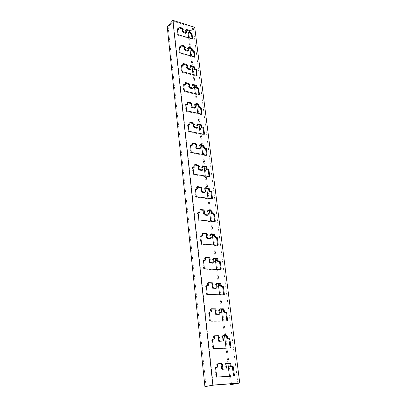 <?xml version="1.0" encoding="UTF-8"?>
<svg xmlns="http://www.w3.org/2000/svg" width="407" height="407" viewBox="0 0 407 407"><rect width="100%" height="100%" fill="white"/><g stroke="black" fill="none" stroke-linecap="round" stroke-linejoin="round"><path stroke-width="0.31" stroke-dasharray="2.04 1.53" d="M206.064 386.558L168.183 27.152L167.257 26.862M213.248 385.17L173.234 21.281L168.183 27.152M181.105 45.782L180.494 45.955L180.652 47.522M179.477 47.421L178.866 47.594L179.482 53.103L179.904 53.576L194.022 57.591L194.292 56.919M187.988 47.802L187.485 48.596L188.39 50.951M179.065 27.874L178.459 28.027L178.612 29.548M177.452 29.421L176.847 29.579L177.447 34.931L177.859 35.399L191.809 39.632L192.073 38.94M185.872 30.001L185.536 30.011L185.363 30.759L186.253 33.053M237.856 383.236L193.249 27.625L173.234 21.281M183.211 64.209L182.59 64.403L182.753 66.02M181.563 65.944L180.947 66.138L181.578 71.81L182.005 72.288L196.296 76.068L196.571 75.422M190.171 66.122L189.667 66.957L190.583 69.363M185.373 83.186L184.747 83.399L184.915 85.068M183.71 85.012L183.084 85.236L183.74 91.071L184.173 91.56L198.636 95.09L198.921 94.465M192.419 84.977L191.911 85.852L192.862 88.095M187.602 102.727L186.966 102.966L187.139 104.685M185.923 104.66L185.292 104.904L185.963 110.918L186.401 111.411L201.048 114.677L201.343 114.077M194.739 104.39L194.225 105.306L195.192 107.657M189.896 122.858L189.255 123.123L189.433 124.903M188.202 124.903L187.561 125.173L188.258 131.375L188.7 131.873L203.531 134.854L203.836 134.285M197.13 124.389L196.606 125.351L197.588 127.808M192.267 143.615L191.616 143.905L191.799 145.747M190.552 145.777L189.906 146.072L190.624 152.467L191.076 152.971L206.09 155.652L206.405 155.113M199.603 145.004L199.059 146.011L200.056 148.586M194.704 165.023L194.053 165.344L194.246 167.196M192.979 167.308L192.323 167.628L193.066 174.232L193.518 174.735L208.73 177.096L209.056 176.587M202.157 166.26L201.592 167.313L202.594 170.009M197.227 187.113L196.561 187.459L196.759 189.418M195.482 189.525L194.816 189.881L195.584 196.693L196.047 197.202L211.452 199.216L211.788 198.748M204.792 188.187L204.202 189.291L205.209 192.114M199.827 209.92L199.155 210.297L199.364 212.159L199.003 212.576M198.061 212.469L197.395 212.851L198.184 219.892L198.631 220.401L214.265 222.049L214.611 221.627M207.524 210.811L206.898 211.976L207.855 214.174L207.244 215.339M202.513 233.476L201.831 233.888L202.05 235.806L201.684 236.253M200.732 236.167L200.056 236.584L200.87 243.859L201.292 244.373L217.165 245.63L217.516 245.182M210.338 234.188L209.681 235.404L210.658 237.647L210.043 238.878M205.296 257.819L204.604 258.267L204.828 260.251L204.456 260.724M203.5 260.663L202.803 261.116L203.648 268.64L204.044 269.149L220.167 269.989L220.518 269.515M213.263 258.328L212.556 259.605L213.553 261.91L212.927 263.202M208.186 282.992L207.463 283.476L207.697 285.531L207.326 286.029M206.369 285.999L205.652 286.487L206.522 294.271L206.893 294.78L223.265 295.177L223.621 294.673M216.29 283.282L215.527 284.63L216.544 286.986L215.913 288.344M211.182 309.035L210.424 309.559L210.668 311.686L210.292 312.215M209.351 312.21L208.593 312.744L209.498 320.797L209.839 321.301L226.47 321.225L226.831 320.691M219.429 309.091L218.605 310.51L219.638 312.927L219.007 314.357M214.296 335.994L213.492 336.564L213.741 338.761L213.36 339.326M212.454 339.352L211.64 339.926L212.897 348.774L229.792 348.183L230.153 347.619M222.695 335.795L222.425 335.8C221.764 335.958 221.55 336.457 221.79 337.296L222.843 339.779C223.077 340.618 222.868 341.122 222.202 341.285M217.542 363.914L217.053 363.939L216.666 364.535L216.926 366.814L216.544 367.414M215.685 367.465L215.186 367.496L214.799 368.096L216.066 377.238L233.226 376.104L233.593 375.508M226.094 363.446L225.727 363.466C225.056 363.649 224.842 364.173 225.081 365.038L226.16 367.582C226.399 368.452 226.185 368.981 225.514 369.169M189.453 31.761L193.249 27.625M230.367 383.826L229.451 376.261M227.895 363.344L226.058 348.148M224.562 335.755L222.782 321.001M221.347 309.106L219.617 294.78M218.238 283.353L216.555 269.439M215.232 258.455L213.599 244.928M212.322 234.366L210.734 221.21M209.508 211.05L207.962 198.245M206.781 188.472L205.276 176.002M204.141 166.59L202.676 154.441M201.582 145.375L200.152 133.542M199.099 124.801L197.705 113.263M196.688 104.838L195.329 93.585M194.348 85.46L193.025 74.476M192.073 66.636L190.781 55.917M189.871 48.352L188.604 37.882M231.537 384.534L188.934 33.562L188.049 33.293M188.934 33.562L194.704 27.3M186.192 32.565L186.752 31.955M185.363 30.759L185.923 30.143M192.129 39.387L192.45 39.047M191.809 39.632L192.379 39.031M177.859 35.399L178.414 34.783M177.447 34.931L178.001 34.31M176.847 29.579L177.396 28.953M177.177 29.34L177.411 29.075M178.617 29.441L179.172 28.821M178.459 28.027L179.009 27.401M178.79 27.788L179.024 27.523M188.324 50.443L188.894 49.847M187.485 48.596L188.054 48.001M194.343 57.331L194.653 57.016M194.022 57.591L194.597 57.005M179.904 53.576L180.469 52.976M179.482 53.103L180.047 52.503M178.866 47.594L179.426 46.988M179.202 47.339L179.441 47.085M180.662 47.41L181.222 46.805M180.494 45.955L181.059 45.35M180.825 45.701L181.069 45.442M182.59 64.403L183.165 63.818M182.758 65.903L183.333 65.318M180.947 66.138L181.517 65.552M181.578 71.81L182.158 71.225M182.005 72.288L182.585 71.708M196.296 76.068L196.886 75.504M196.622 75.794L196.917 75.509M189.667 66.957L190.247 66.372M190.517 68.839L191.102 68.259M185.083 83.109L185.338 82.865M184.747 83.399L185.333 82.83M184.92 84.941L185.511 84.376M183.084 85.236L183.669 84.666M183.74 91.071L184.33 90.512M184.173 91.56L184.763 90.995M198.636 95.09L199.237 94.541M198.962 94.795L199.242 94.546M191.911 85.852L192.506 85.287M192.776 87.775L193.371 87.215M187.312 102.656L186.966 102.966M187.149 104.553L187.749 104.009M185.292 104.904L185.887 104.355M185.963 110.918L186.569 110.378M186.401 111.411L187.006 110.872M201.048 114.677L201.663 114.148M201.379 114.362L201.633 114.143M194.225 105.306L194.826 104.767M195.106 107.27L195.711 106.731M189.601 122.797L189.865 122.573M189.255 123.123L189.865 122.599M189.443 124.761L190.054 124.237M187.912 124.842L188.171 124.623M187.561 125.173L188.176 124.649M188.258 131.375L188.873 130.856M188.7 131.873L189.316 131.354M203.531 134.854L204.156 134.351M196.606 125.351L197.222 124.832M197.502 127.355L198.117 126.842M191.967 143.559L192.236 143.34M191.616 143.905L192.241 143.406M191.809 145.599L192.435 145.096M190.257 145.721L190.527 145.508M189.906 146.072L190.532 145.574M190.624 152.467L191.249 151.979M191.076 152.971L191.702 152.477M206.09 155.652L206.731 155.169M199.059 146.011L199.689 145.518M199.969 148.062L200.6 147.568M194.404 164.972L194.688 164.764M194.053 165.344L194.688 164.866M194.251 167.084L194.887 166.611M192.679 167.257L192.964 167.048M192.323 167.628L192.959 167.155M193.066 174.232L193.707 173.764M193.518 174.735L194.164 174.272M208.73 177.096L209.386 176.638M201.592 167.313L202.233 166.845M202.518 169.414L203.164 168.946M196.922 187.067L197.222 186.864M196.561 187.459L197.212 187.011M196.764 189.26L197.42 188.817M195.177 189.484L195.477 189.28M194.816 189.881L195.472 189.433M195.584 196.693L196.24 196.255M196.047 197.202L196.703 196.769M211.452 199.216L212.123 198.789L211.462 199.216M204.202 189.291L204.858 188.853M205.143 191.438L205.805 191M199.516 209.88L199.842 209.676M199.155 210.297L199.822 209.88M199.364 212.159L200.035 211.742M197.756 212.434L198.082 212.23M197.395 212.851L198.061 212.439M198.184 219.892L198.855 219.485M198.652 220.406L199.328 219.999M214.265 222.049L214.947 221.652M206.898 211.976L207.57 211.564M207.855 214.174L208.532 213.761M202.198 233.445L202.554 233.242M201.831 233.888L202.518 233.501M202.05 235.806L202.737 235.424M200.422 236.141L200.778 235.938M200.056 236.584L200.737 236.202M200.87 243.859L201.557 243.488M201.348 244.378L202.035 244.007M217.165 245.63L217.867 245.263M209.681 235.404L210.368 235.022M210.658 237.647L211.35 237.271M204.97 257.799L205.367 257.6M204.604 258.267L205.301 257.916M204.828 260.251L205.525 259.9M203.174 260.643L203.571 260.449M202.803 261.116L203.505 260.77M203.648 268.64L204.35 268.299M204.136 269.164L204.838 268.829M220.167 269.989L220.884 269.663M212.556 259.605L213.263 259.259M213.553 261.91L214.26 261.564M207.835 282.977L208.282 282.784M207.463 283.476L208.18 283.16M207.697 285.531L208.415 285.215M206.023 285.989L206.471 285.795M205.652 286.487L206.364 286.177M206.522 294.271L207.244 293.971M207.015 294.8L207.738 294.505M223.265 295.177L224.003 294.882M215.527 284.63L216.254 284.32M216.544 286.986L217.267 286.681M210.801 309.03L211.304 308.842M210.424 309.559L211.157 309.284M210.668 311.686L211.401 311.411M208.974 312.21L209.478 312.027M208.593 312.744L209.325 312.474M209.498 320.797L210.236 320.543M209.997 321.337L210.74 321.077M226.47 321.225L227.223 320.975M219.236 309.091L219.536 308.979M218.605 310.51L219.342 310.241M219.638 312.927L220.38 312.662M213.873 336.004L214.443 335.826M213.492 336.564L214.245 336.33M213.741 338.761L214.494 338.538M212.027 339.362L212.596 339.189M211.64 339.926L212.393 339.703M212.576 348.27L213.334 348.061M213.09 348.814L213.843 348.606M229.792 348.183L230.56 347.975M222.425 335.8L222.838 335.678M221.79 337.296L222.548 337.072M222.843 339.779L223.606 339.555M217.053 363.939L217.699 363.787M216.666 364.535L217.44 364.351M216.926 366.814L217.699 366.636M215.186 367.496L215.842 367.343M214.799 368.096L215.568 367.913M215.771 376.745L216.544 376.577M216.29 377.289L217.063 377.126M233.226 376.104L234.02 375.941M225.727 363.466L226.267 363.334M225.081 365.038L225.86 364.855M226.16 367.582L226.938 367.404M185.536 30.011L185.862 29.655M191.997 39.637L192.562 39.036M176.974 29.335L177.406 28.846M178.581 27.788L179.019 27.294M187.688 47.812L187.988 47.497M194.195 57.596L194.77 57.011M179.009 47.334L179.436 46.876M180.637 45.696L181.064 45.238M182.748 64.128L183.17 63.701M181.11 65.863L181.527 65.435M196.449 76.078L197.039 75.509M189.906 66.127L190.181 65.853M184.931 83.104L185.338 82.707M183.272 84.936L183.679 84.544M198.774 95.096L199.374 94.551M187.174 102.65L187.571 102.284M185.5 104.589L185.897 104.228M201.165 114.682L201.775 114.158M189.489 122.792L189.876 122.461M187.8 124.837L188.182 124.511M203.622 134.859L204.253 134.356M191.88 143.554L192.252 143.259M190.176 145.716L190.542 145.426M206.156 155.657L206.797 155.174M194.348 164.967L194.699 164.708M192.628 167.252L192.974 166.997M208.771 177.096L209.427 176.643M196.891 187.067L197.227 186.838M195.157 189.484L195.482 189.255M198.631 220.401L199.303 219.999M201.292 244.373L201.979 244.002M204.044 269.149L204.746 268.813M206.893 294.78L207.611 294.48M209.839 321.301L210.582 321.047M212.897 348.774L213.655 348.56M216.066 377.238L216.845 377.075"/><path stroke-width="0.61" d="M172.848 20.35L167.257 26.862L204.919 386.65L212.871 385.108L172.848 20.35L194.704 27.3L239.743 382.997L212.871 385.108M239.743 382.997L231.537 384.534L237.856 383.236L213.248 385.17L204.919 386.65M188.39 50.951L187.749 51.226L185.16 50.478L184.351 49.288L184.798 47.812L183.995 46.627L181.105 45.782M180.652 47.522L179.477 47.421M194.292 56.919L193.671 51.898L191.758 50.641L191.173 48.733L187.988 47.802M186.253 33.053L185.623 33.313L183.064 32.524L182.265 31.354L182.712 29.935L181.914 28.765L179.065 27.874M178.612 29.548L177.452 29.421M192.073 38.94L191.478 34.102L189.586 32.845L189.011 30.978L185.872 30.001M190.583 69.363L189.942 69.663L187.317 68.956L186.498 67.75L186.95 66.214L186.131 65.013L183.211 64.209M182.753 66.02L181.563 65.944M196.571 75.422L195.93 70.197L193.991 68.956L193.813 67.47L193.396 67.002L190.171 66.122M192.862 88.095L192.196 88.64L189.54 87.973L188.706 86.752L189.163 85.155L188.329 83.934L185.373 83.186M184.915 85.068L183.71 85.012M198.921 94.465L198.255 89.036L196.291 87.805L196.103 86.274L195.686 85.801L192.419 84.977M195.192 107.657L194.765 108.191L191.829 107.565L190.98 106.324L191.438 104.66L190.593 103.424L187.602 102.727M187.139 104.685L185.923 104.66M201.343 114.077L200.646 108.435L198.657 107.209L198.468 105.637L198.041 105.154L194.739 104.39M197.588 127.808L197.11 128.327L194.185 127.752L193.325 126.491L193.788 124.761L192.928 123.499L189.896 122.858M189.433 124.903L188.202 124.903M203.836 134.285L203.108 128.409L201.099 127.198L200.9 125.58L200.468 125.091L197.13 124.389M200.056 148.586L199.527 149.079L196.617 148.56L195.742 147.278L196.205 145.477L195.335 144.195L192.267 143.615M191.799 145.747L190.552 145.777M206.405 155.113L205.652 148.998L203.612 147.802L203.408 146.128L202.966 145.64L199.603 145.004M202.594 170.009L202.009 170.477L199.12 170.019L198.234 168.717L198.697 166.839L197.817 165.537L194.704 165.023M194.246 167.196L192.979 167.308M209.056 176.587L208.267 170.223L206.201 169.042L205.993 167.318L205.545 166.824L202.157 166.26M204.538 192.547L205.199 192.109L202.365 191.722L201.465 190.395L201.928 188.436L201.033 187.113L197.548 186.62L197.212 187.011L197.42 188.817L197.085 189.214L195.808 189.036L195.472 189.433L196.24 196.255L196.703 196.769L212.133 198.794L212.464 198.392L211.635 191.682L209.539 190.512L209.32 188.731L208.867 188.232L205.418 187.744L204.858 188.853L205.805 191L204.573 192.552L201.709 192.16L200.809 190.837L201.272 188.879L200.376 187.561L197.227 187.113M196.759 189.418L195.482 189.525M211.788 198.748L210.968 192.114L208.872 190.949L208.659 189.174L208.206 188.67L204.792 188.187L205.469 187.749M207.921 214.932L205.026 214.606L204.136 213.263L204.604 211.218L203.698 209.88L200.183 209.463L199.822 209.88L200.035 211.742L199.674 212.159L198.423 212.016L198.061 212.439L198.855 219.485L199.303 219.999L214.947 221.652L215.298 221.23L214.438 214.306L212.312 213.151L212.083 211.314L211.63 210.811L208.18 210.404L207.57 211.564L208.532 213.761L207.921 214.932L207.244 215.339L204.355 215.013L203.464 213.675L203.932 211.635L203.032 210.292L199.827 209.92M199.674 212.159L199.003 212.576L198.061 212.469M215.298 221.23L214.626 221.622L213.756 214.708L211.63 213.563L211.406 211.726L210.948 211.218L207.519 210.821M210.729 238.502L207.733 238.237L206.893 236.879L207.361 234.753L206.512 233.394L202.879 233.058L202.518 233.501L202.737 235.424L202.371 235.867L201.104 235.755L200.737 236.202L201.557 243.488L201.979 244.002L217.867 245.263L218.218 244.816L217.333 237.663L215.176 236.533L214.942 234.63L214.509 234.127L210.989 233.801L210.368 235.022L211.35 237.271L210.729 238.502L210.043 238.878L207.046 238.614L206.207 237.261L206.675 235.134L205.825 233.781L202.513 233.476M202.371 235.867L201.684 236.253L200.732 236.167M218.218 244.816L217.516 245.182L216.636 238.034L214.479 236.905L214.25 235.012L213.817 234.508L210.338 234.188M213.639 262.861L210.536 262.657L209.747 261.289L210.216 259.066L209.412 257.702L205.667 257.443L205.301 257.916L205.525 259.9L205.159 260.373L203.876 260.297L203.505 260.77L204.35 268.299L204.746 268.813L220.884 269.663L221.235 269.19L220.319 261.793L219.917 261.289L218.534 261.187L218.132 260.683L217.893 258.72L217.486 258.216L213.884 257.977L213.263 259.259L214.26 261.564L213.639 262.861L212.927 263.202L209.829 262.998L209.04 261.635L209.508 259.417L208.71 258.053L205.296 257.819M205.159 260.373L203.5 260.663M221.235 269.19L220.518 269.515L219.607 262.133L219.205 261.63L217.821 261.528L217.419 261.024L217.18 259.066L216.778 258.562L213.263 258.328M216.641 288.044L213.431 287.907L212.693 286.533L213.161 284.213L212.413 282.834L208.552 282.662L208.18 283.16L208.415 285.215L208.038 285.719L206.741 285.673L206.364 286.177L207.244 293.971L207.611 294.48L224.003 294.882L224.359 294.383L223.407 286.732L223.031 286.233L221.566 286.152L220.563 283.119L216.88 282.967L216.254 284.32L217.267 286.681L216.641 288.044L215.913 288.344L212.708 288.212L211.971 286.838L212.444 284.524L211.696 283.15L208.186 282.992M208.038 285.719L206.369 285.999M224.359 294.383L223.621 294.673L222.68 287.037L222.303 286.538L220.838 286.457L219.836 283.43L216.29 283.282M219.749 314.092L216.432 314.031L215.741 312.647L216.214 310.22L215.512 308.837L211.533 308.755L211.157 309.284L211.401 311.411L211.024 311.945L209.707 311.94L209.325 312.474L210.236 320.543L210.582 321.047L227.223 320.975L227.584 320.441L226.607 312.53L226.251 312.027L224.705 311.971L223.738 308.872L219.978 308.816L219.342 310.241L220.38 312.662L219.749 314.092L219.007 314.357L215.695 314.296L215.003 312.917L215.476 310.495L214.774 309.111L211.182 309.035M211.024 311.945L209.351 312.21M227.584 320.441L226.831 320.691L225.854 312.795L225.503 312.296L223.962 312.235L222.995 309.142L219.429 309.091M222.965 341.061L219.546 341.076L218.9 339.682L219.368 337.149L218.376 335.683L214.626 335.77L214.245 336.33L214.494 338.538L214.113 339.102L212.775 339.138L212.393 339.703L213.655 348.56L230.56 347.975L230.927 347.41L229.909 339.219L229.579 338.726L227.956 338.69L227.025 335.521L223.184 335.572C222.522 335.729 222.308 336.228 222.548 337.072L223.606 339.555C223.84 340.394 223.626 340.898 222.965 341.061L218.788 341.295L218.142 339.906L218.615 337.378L217.964 335.989L214.296 335.994M214.113 339.102L212.454 339.352M230.927 347.41L230.153 347.619L228.815 338.95L227.192 338.914L226.261 335.75L222.695 335.795M226.297 368.991L222.771 369.088L222.171 367.689L222.639 365.038L222.029 363.639L221.627 363.548L217.821 363.756L217.44 364.351L217.699 366.636L217.313 367.236L215.959 367.312L215.568 367.913L216.845 377.075L234.02 375.941L234.386 375.34L233.333 366.86L233.023 366.366L231.324 366.356L230.428 363.12L226.506 363.278C225.834 363.461 225.62 363.99 225.86 364.855L226.938 367.404C227.182 368.274 226.969 368.803 226.297 368.991L221.993 369.266L221.393 367.867L221.866 365.221L221.255 363.822L217.542 363.914M217.313 367.236L215.685 367.465M234.386 375.34L233.593 375.508L232.239 366.544L230.54 366.534L229.645 363.303L226.094 363.446M188.604 37.882L188.049 33.293L189.453 31.761M230.459 384.615L230.367 383.826M229.451 376.261L227.895 363.344M226.058 348.148L224.562 335.755M222.782 321.001L221.347 309.106M219.617 294.78L218.238 283.353M216.555 269.439L215.232 258.455M213.599 244.928L212.322 234.366M210.734 221.21L209.508 211.05M207.962 198.245L206.781 188.472M205.276 176.002L204.141 166.59M202.676 154.441L201.582 145.375M200.152 133.542L199.099 124.801M197.705 113.263L196.688 104.838M195.329 93.585L194.348 85.46M193.025 74.476L192.073 66.636M190.781 55.917L189.871 48.352M184.915 48.687L185.368 47.212L184.559 46.027L181.201 45.091L181.079 47.064L179.762 46.734L179.426 46.988L180.047 52.503L180.469 52.976L194.77 57.011L194.246 51.307L192.333 50.051L192.155 48.606L191.743 48.138L188.258 47.212L188.054 48.001L188.894 49.847L188.685 50.641L185.729 49.878L184.915 48.687L184.351 49.288M182.819 30.734L183.267 29.314L182.468 28.144L179.136 27.162L179.044 29.06L177.727 28.714L177.396 28.953L178.001 34.31L178.414 34.783L192.562 39.036L192.038 33.496L190.15 32.234L189.57 30.367L186.096 29.396L185.923 30.143L186.752 31.955L186.574 32.708L183.618 31.909L182.819 30.734L182.265 31.354M187.897 68.376L187.072 67.165L187.525 65.629L186.706 64.423L183.323 63.543L183.17 65.593L181.685 65.273L181.517 65.552L182.158 71.225L182.585 71.708L197.039 75.509L196.515 69.628L194.577 68.381L194.393 66.896L193.981 66.422L190.486 65.547L190.247 66.372L191.102 68.259L190.852 69.093L187.897 68.376L187.317 68.956M190.13 87.413L189.296 86.187L189.754 84.59L188.919 83.369L185.516 82.535L185.322 84.671L183.857 84.371L183.669 84.666L184.33 90.512L184.763 90.995L199.374 94.551L198.85 88.482L196.886 87.246L196.698 85.719L196.281 85.241L192.786 84.417L192.506 85.287L193.371 87.215L193.081 88.09L190.13 87.413L189.54 87.973M192.43 107.026L191.585 105.779L192.043 104.116L191.193 102.874L187.775 102.101L187.535 104.324L186.101 104.039L185.887 104.355L186.569 110.378L187.006 110.872L201.775 114.158L201.256 107.901L199.267 106.675L199.074 105.098L198.647 104.619L195.157 103.851L194.826 104.767L195.711 106.731L195.375 107.657L192.43 107.026L191.829 107.565M194.8 127.233L193.941 125.972L194.398 124.237L193.544 122.975L190.105 122.263L189.815 124.573L188.416 124.313L188.176 124.649L188.873 130.856L189.316 131.354L204.253 134.356L204.492 134.02L203.734 127.9L201.719 126.689L201.521 125.061L201.089 124.578L197.599 123.87L197.222 124.832L198.117 126.842L197.731 127.813L194.8 127.233L194.185 127.752M197.247 148.067L196.372 146.779L196.835 144.978L195.96 143.696L192.506 143.05L192.165 145.452L190.802 145.218L190.532 145.574L191.249 151.979L191.702 152.477L206.797 155.174L207.066 154.818L206.288 148.509L204.243 147.314L204.039 145.64L203.602 145.146L200.122 144.505L199.689 145.518L200.6 147.568L200.158 148.586L197.247 148.067L196.617 148.56M199.766 169.551L198.881 168.249L199.344 166.366L198.458 165.064L194.984 164.494L194.688 164.866L194.887 166.611L194.587 166.987L193.264 166.778L192.959 167.155L193.707 173.764L194.164 174.272L209.427 176.643L209.727 176.267L208.918 169.76L206.848 168.574L206.639 166.85L206.191 166.356L202.727 165.786L202.233 166.845L203.164 168.946L202.655 170.014L199.766 169.551L199.12 170.019M213.309 214.204L213.99 213.797L213.299 214.204M183.064 32.524L183.618 31.909M185.623 33.313L186.182 32.697M185.933 30.016L186.492 29.401M189.011 30.978L189.57 30.367M189.418 31.441L189.977 30.83M189.586 32.845L190.15 32.234M189.993 33.308L190.552 32.697M191.071 33.639L191.636 33.033M191.478 34.102L192.038 33.496M192.45 39.047L192.694 38.787M177.411 29.075L177.727 28.714M178.291 29.68L178.841 29.06M179.024 27.523L179.339 27.167M181.914 28.765L182.468 28.144M182.712 29.935L183.267 29.314M185.16 50.478L185.729 49.878M187.749 51.226L188.324 50.631M188.059 47.823L188.624 47.222M191.173 48.733L191.743 48.138M191.58 49.201L192.155 48.606M191.758 50.641L192.333 50.051M192.17 51.109L192.74 50.519M193.264 51.43L193.839 50.839M193.671 51.898L194.246 51.307M194.653 57.016L194.922 56.746M179.441 47.085L179.762 46.734M180.326 47.665L180.891 47.059M181.069 45.442L181.39 45.096M183.995 46.627L184.559 46.027M184.798 47.812L185.368 47.212M186.95 66.214L187.525 65.629M186.498 67.75L187.072 67.165M186.131 65.013L186.706 64.423M183.17 63.884L183.501 63.543M182.422 66.178L182.997 65.588M181.527 65.619L181.858 65.278M196.917 75.509L197.207 75.229M195.93 70.197L196.515 69.628M195.513 69.729L196.103 69.154M194.409 69.429L194.994 68.854M193.991 68.956L194.577 68.381M193.813 67.47L194.393 66.896M193.396 67.002L193.981 66.422M190.242 66.138L190.822 65.558M189.942 69.663L190.522 69.083M189.163 85.155L189.754 84.59M188.706 86.752L189.296 86.187M188.329 83.934L188.919 83.369M185.338 82.865L185.673 82.54M184.58 85.231L185.17 84.666M183.674 84.702L184.015 84.376M199.242 94.546L199.567 94.251M198.255 89.036L198.85 88.482M197.833 88.563L198.433 88.009M196.713 88.278L197.309 87.724M196.291 87.805L196.886 87.246M196.103 86.274L196.698 85.719M195.686 85.801L196.281 85.241M192.491 84.992L193.086 84.427M192.196 88.64L192.791 88.08M191.438 104.66L192.043 104.116M190.98 106.324L191.585 105.779M190.593 103.424L191.193 102.874M187.566 102.422L187.907 102.106M186.803 104.864L187.403 104.314M185.887 104.36L186.233 104.044M201.633 114.143L201.994 113.838M200.646 108.435L201.256 107.901M200.219 107.952L200.829 107.417M199.084 107.692L199.695 107.158M198.657 107.209L199.267 106.675M198.468 105.637L199.074 105.098M198.041 105.154L198.647 104.619M194.811 104.401L195.416 103.861M194.515 108.181L195.121 107.641M193.788 124.761L194.398 124.237M193.325 126.491L193.941 125.972M192.928 123.499L193.544 122.975M189.865 122.573L190.217 122.273M189.097 125.091L189.708 124.567M188.171 124.623L188.522 124.318M204.095 134.335L204.492 134.02M203.108 128.409L203.734 127.9M202.676 127.925L203.302 127.416M201.531 127.686L202.152 127.172M201.099 127.198L201.719 126.689M200.9 125.58L201.521 125.061M200.468 125.091L201.089 124.578M197.197 124.4L197.812 123.881M196.907 128.312L197.527 127.798M196.205 145.477L196.835 144.978M195.742 147.278L196.372 146.779M195.335 144.195L195.96 143.696M192.236 143.34L192.592 143.055M191.458 145.945L192.084 145.447M190.527 145.508L190.883 145.223M206.624 155.153L207.066 154.818M205.652 148.998L206.288 148.509M205.209 148.509L205.85 148.021M204.049 148.29L204.685 147.802M203.612 147.802L204.243 147.314M203.408 146.128L204.039 145.64M202.966 145.64L203.602 145.146M199.654 145.014L200.285 144.516M199.374 149.069L200.005 148.575M198.697 166.839L199.344 166.366M198.234 168.717L198.881 168.249M197.817 165.537L198.458 165.064M194.688 164.764L195.039 164.499M193.895 167.455L194.531 166.982M192.964 167.048L193.32 166.784M209.223 176.613L209.727 176.267M208.267 170.223L208.918 169.76M207.824 169.729L208.476 169.266M206.644 169.536L207.295 169.073M206.201 169.042L206.848 168.574M205.993 167.318L206.639 166.85M205.545 166.824L206.191 166.356M202.193 166.265L202.839 165.797M201.913 170.467L202.559 170.004M201.272 188.879L201.928 188.436M200.809 190.837L201.465 190.395M200.376 187.561L201.033 187.113M197.222 186.864L197.573 186.62M196.408 189.657L197.059 189.209M195.477 189.28L195.828 189.036L195.482 189.255M211.889 198.758L212.464 198.392M210.968 192.114L211.635 191.682M210.516 191.616L211.182 191.183M209.325 191.453L209.992 191.015M208.872 190.949L209.539 190.512M208.659 189.174L209.32 188.731M208.206 188.67L208.867 188.232M201.709 192.16L202.365 191.722M203.932 211.635L204.604 211.218M203.464 213.675L204.136 213.263M203.017 210.292L203.688 209.875M199.842 209.676L200.183 209.463M198.082 212.23L198.423 212.016M213.756 214.708L214.438 214.306M212.093 214.067L212.769 213.66L212.083 214.067M211.63 213.563L212.312 213.151M211.406 211.726L212.083 211.314M210.948 211.218L211.625 210.811M207.524 210.811L208.18 210.404M204.38 215.018L205.052 214.611M206.675 235.134L207.361 234.753M206.207 237.261L206.893 236.879M205.749 233.771L206.43 233.384M202.554 233.242L202.879 233.058M200.778 235.938L201.104 235.755M216.636 238.034L217.333 237.663M216.168 237.525L216.865 237.149M214.947 237.418L215.639 237.042M214.479 236.905L215.176 236.533M214.25 235.012L214.942 234.63M213.782 234.503L214.474 234.122M210.358 234.152L210.989 233.801M207.138 238.629L207.824 238.253M209.508 259.417L210.216 259.066M209.04 261.635L209.747 261.289M208.567 258.028L209.269 257.677M205.367 257.6L205.667 257.443M203.571 260.449L203.876 260.297M219.607 262.133L220.319 261.793M219.134 261.615L219.846 261.274M217.898 261.543L218.605 261.202M217.419 261.024L218.132 260.683M217.18 259.066L217.893 258.72M216.707 258.552L217.419 258.206M213.299 258.262L213.884 257.977M209.987 263.029L210.694 262.683M212.444 284.524L213.161 284.213M211.971 286.838L212.693 286.533M211.482 283.109L212.2 282.799M208.282 282.784L208.552 282.662M206.471 285.795L206.741 285.673M222.68 287.037L223.407 286.732M222.202 286.518L222.929 286.213M220.945 286.477L221.673 286.172M220.462 285.953L221.189 285.648M220.218 283.928L220.94 283.623M219.734 283.409L220.462 283.099M216.356 283.191L216.88 282.967M212.932 288.253L213.655 287.947M215.476 310.495L216.214 310.22M215.003 312.917L215.741 312.647M214.499 309.055L215.237 308.786M225.854 312.795L226.607 312.53M225.371 312.266L226.114 312.001M224.094 312.266L224.842 311.996M223.606 311.737L224.354 311.472M223.351 309.641L224.094 309.371M222.863 309.117L223.606 308.847M219.536 308.979L219.978 308.816M215.985 314.357L216.722 314.092M218.615 337.378L219.368 337.149M218.142 339.906L218.9 339.682M217.623 335.912L218.376 335.683M229.146 339.443L229.909 339.219M228.648 338.914L229.416 338.69M227.36 338.95L228.124 338.726M226.862 338.415L227.625 338.192M226.597 336.248L227.36 336.019M226.099 335.719L226.862 335.49M222.838 335.678L223.184 335.572M219.139 341.376L219.897 341.152M221.866 365.221L222.639 365.038M221.393 367.867L222.171 367.689M220.853 363.731L221.627 363.548M232.55 367.038L233.333 366.86M232.046 366.504L232.829 366.32M230.738 366.58L231.522 366.402M230.23 366.041L231.013 365.862M229.96 363.797L230.738 363.614M229.451 363.258L230.235 363.075M222.405 369.358L223.184 369.185M186.014 33.318L186.574 32.708M185.862 29.655L186.096 29.396M178.495 29.686L179.044 29.06M188.115 51.236L188.685 50.641M187.988 47.497L188.258 47.212M180.515 47.67L181.079 47.064M182.595 66.178L183.17 65.593M190.181 65.853L190.486 65.547M190.273 69.673L190.852 69.093M184.737 85.236L185.322 84.671M192.44 84.748L192.786 84.417M192.486 88.65L193.081 88.09M186.94 104.869L187.535 104.324M194.76 104.202L195.157 103.851M194.765 108.191L195.375 107.657M189.204 125.097L189.815 124.573M197.156 124.242L197.599 123.87M197.11 128.327L197.731 127.813M192.252 143.259L192.506 143.05M191.539 145.95L192.165 145.452M190.542 145.426L190.802 145.218M199.623 144.897L200.122 144.505M199.527 149.079L200.158 148.586M194.699 164.708L194.984 164.494M193.946 167.46L194.587 166.987M192.974 166.997L193.264 166.778M202.172 166.193L202.727 165.786M202.009 170.477L202.655 170.014M197.227 186.838L197.548 186.62M196.428 189.657L197.085 189.214M204.802 188.156L205.418 187.744M204.573 192.552L205.235 192.114M203.032 210.292L203.698 209.88M210.953 211.223L211.63 210.811M204.355 215.013L205.026 214.606M205.825 233.781L206.512 233.394M216.209 237.53L216.906 237.159M214.906 237.413L215.598 237.037M213.817 234.508L214.509 234.127M207.046 238.614L207.733 238.237M208.71 258.053L209.412 257.702M219.205 261.63L219.917 261.289M217.821 261.528L218.534 261.187M216.778 258.562L217.486 258.216M209.829 262.998L210.536 262.657M211.696 283.15L212.413 282.834M222.303 286.538L223.031 286.233M220.838 286.457L221.566 286.152M219.836 283.43L220.563 283.119M212.708 288.212L213.431 287.907M214.774 309.111L215.512 308.837M225.503 312.296L226.251 312.027M223.962 312.235L224.705 311.971M222.995 309.142L223.738 308.872M215.695 314.296L216.432 314.031M217.964 335.989L218.717 335.755M228.815 338.95L229.579 338.726M227.192 338.914L227.956 338.69M226.261 335.75L227.025 335.521M218.788 341.295L219.546 341.076M221.255 363.822L222.029 363.639M232.239 366.544L233.023 366.366M230.54 366.534L231.324 366.356M229.645 363.303L230.428 363.12M221.993 369.266L222.771 369.088"/></g></svg>
